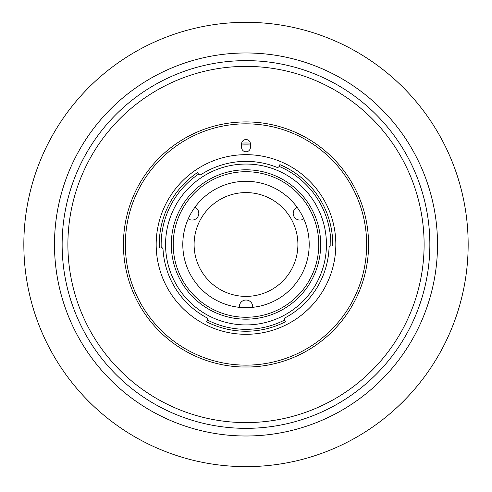 <?xml version="1.0" encoding="UTF-8"?>
<svg xmlns="http://www.w3.org/2000/svg" width="492" height="492" viewBox="0 0 492 492"><rect width="100%" height="100%" fill="white"/><g stroke="black" fill="none" stroke-linecap="round" stroke-linejoin="round"><path stroke-width="0.74" d="M246 466.644A222.156 222.156 0 0 0 438.397 133.406A222.156 222.156 0 0 0 53.603 133.406A222.156 222.156 0 0 0 246 466.644A222.156 222.156 0 0 1 53.603 133.406A222.156 222.156 0 0 1 438.397 133.406A222.156 222.156 0 0 1 246 466.644M246 436.004A191.517 191.517 0 0 1 80.141 148.725A191.517 191.517 0 0 1 411.859 148.725A191.517 191.517 0 0 1 246 436.004M424.11 244.487A178.11 178.11 0 0 0 156.948 90.239A178.11 178.11 0 0 0 156.948 398.735A178.11 178.11 0 0 0 424.11 244.487A178.11 178.11 0 0 1 156.948 398.735A178.11 178.11 0 0 1 156.948 90.239A178.11 178.11 0 0 1 424.11 244.487M437.517 244.487A191.517 191.517 0 0 1 150.245 410.34A191.517 191.517 0 0 1 150.245 78.628A191.517 191.517 0 0 1 437.517 244.487A191.517 191.517 0 0 1 150.245 410.34A191.517 191.517 0 0 1 150.245 78.628A191.517 191.517 0 0 1 437.517 244.487A191.517 191.517 0 0 0 150.245 78.628A191.517 191.517 0 0 0 150.245 410.34A191.517 191.517 0 0 0 437.517 244.487M429.854 244.487A183.854 183.854 0 0 1 154.07 403.711A183.854 183.854 0 0 1 154.07 85.264A183.854 183.854 0 0 1 429.854 244.487A183.854 183.854 0 0 0 154.07 85.264A183.854 183.854 0 0 0 154.07 403.711A183.854 183.854 0 0 0 429.854 244.487M252.673 307.334A6.704 6.704 0 0 0 246 300.028A6.704 6.704 0 0 0 239.327 307.334M297.088 207.28A6.704 6.704 0 0 0 296.553 219.168A6.704 6.704 0 0 0 303.767 218.842M188.233 218.842A6.704 6.704 0 0 0 198.048 216.449A6.704 6.704 0 0 0 194.912 207.28M271.953 199.537A51.9 51.9 0 0 0 194.1 244.487A51.9 51.9 0 0 0 271.953 289.431A51.9 51.9 0 0 0 271.953 199.537M250.68 366.964L241.24 366.964L250.084 366.989M243.411 367.026L243.903 367.038L243.411 367.026M244.93 367.05L245.447 367.057L244.93 367.05M246.56 367.057L247.052 367.05L246.56 367.057M137.539 187.391L137.871 186.769L137.539 187.391M141.924 179.74L142.311 179.125L141.924 179.74M349.732 179.193L350.052 179.697M248.829 367.02L248.134 367.038M247.359 367.05L247.052 367.05M241.597 144.992A99.587 99.587 0 0 1 250.403 144.992M241.597 147.385A4.403 4.403 0 0 0 246 151.788A4.403 4.403 0 0 0 250.403 147.385A4.403 4.403 0 0 1 246 151.788A4.403 4.403 0 0 1 241.597 147.385L241.597 143.941L241.597 147.385A4.403 4.403 0 0 0 246 151.788A4.403 4.403 0 0 0 250.403 147.385L250.403 143.941A4.403 4.403 0 0 0 246 139.531A4.403 4.403 0 0 0 241.597 143.941A4.403 4.403 0 0 1 246 139.531A4.403 4.403 0 0 1 250.403 143.941L250.403 147.385M250.317 143.074A101.506 101.506 0 0 0 241.683 143.074M123.43 244.487A122.57 122.57 0 0 1 246 121.918A122.57 122.57 0 0 1 368.569 244.487A122.57 122.57 0 0 1 246 367.057A122.57 122.57 0 0 1 123.43 244.487M368.569 244.487A122.57 122.57 0 0 0 184.715 138.338A122.57 122.57 0 0 0 184.715 350.636A122.57 122.57 0 0 0 368.569 244.487M366.657 244.487A120.657 120.657 0 0 1 185.675 348.976A120.657 120.657 0 0 1 185.675 139.992A120.657 120.657 0 0 1 366.657 244.487A120.657 120.657 0 0 0 185.675 139.992A120.657 120.657 0 0 0 185.675 348.976A120.657 120.657 0 0 0 366.657 244.487M241.597 143.941A4.403 4.403 0 0 1 246 139.531A4.403 4.403 0 0 1 250.403 143.941M156.179 244.487A89.821 89.821 0 0 0 290.913 322.272A89.821 89.821 0 0 0 290.913 166.696A89.821 89.821 0 0 0 156.179 244.487A89.821 89.821 0 0 1 290.913 166.696A89.821 89.821 0 0 1 290.913 322.272A89.821 89.821 0 0 1 156.179 244.487A89.821 89.821 0 0 0 290.913 322.272A89.821 89.821 0 0 0 290.913 166.696A89.821 89.821 0 0 0 156.179 244.487M279.216 166.228L279.899 164.623A86.758 86.758 0 0 1 332.746 246A86.758 86.758 0 0 0 279.899 164.623L279.142 166.382A84.839 84.839 0 0 1 330.827 245.975L332.746 246M330.999 245.969L330.827 245.975A1.913 1.913 0 0 0 329.05 247.808A1.913 1.913 0 0 1 330.827 245.975A84.839 84.839 0 0 0 279.142 166.382A1.913 1.913 0 0 1 276.744 167.262A83.117 83.117 0 0 0 201.087 174.549A1.913 1.913 0 0 1 198.565 174.143L197.489 172.563A86.758 86.758 0 0 0 159.297 247.513A86.758 86.758 0 0 1 197.489 172.563M161.038 247.451L161.21 247.451A84.839 84.839 0 0 1 198.565 174.143A84.839 84.839 0 0 0 161.21 247.451A1.913 1.913 0 0 1 163.018 249.253A83.117 83.117 0 0 0 206.609 317.672A1.913 1.913 0 0 1 207.476 320.077A84.839 84.839 0 0 0 284.524 320.077A1.913 1.913 0 0 1 285.391 317.672A83.117 83.117 0 0 0 329.05 247.808A83.117 83.117 0 0 1 285.391 317.672A83.117 83.117 0 0 0 329.05 247.808M165.564 244.487A80.436 80.436 0 0 0 286.221 314.148A80.436 80.436 0 0 0 286.221 174.826A80.436 80.436 0 0 0 165.564 244.487A80.436 80.436 0 0 1 286.221 174.826A80.436 80.436 0 0 1 286.221 314.148A80.436 80.436 0 0 1 165.564 244.487M276.744 167.262A83.117 83.117 0 0 0 201.087 174.549A83.117 83.117 0 0 1 276.744 167.262M284.524 320.077L284.524 320.077A1.913 1.913 0 0 1 285.391 317.672A1.913 1.913 0 0 0 284.524 320.077A84.839 84.839 0 0 1 207.476 320.077A1.913 1.913 0 0 0 206.609 317.672A83.117 83.117 0 0 1 163.018 249.253M284.597 320.231L285.385 321.786A86.758 86.758 0 0 1 206.615 321.786A86.758 86.758 0 0 0 285.385 321.786L284.597 320.231M207.403 320.231L206.615 321.786L207.403 320.231M309.197 244.487A63.197 63.197 0 0 0 214.401 189.752A63.197 63.197 0 0 0 214.401 299.216A63.197 63.197 0 0 0 309.197 244.487A63.197 63.197 0 0 1 214.401 299.216A63.197 63.197 0 0 1 214.401 189.752A63.197 63.197 0 0 1 309.197 244.487M171.308 244.487A74.692 74.692 0 0 0 283.343 309.167A74.692 74.692 0 0 0 283.343 179.801A74.692 74.692 0 0 0 171.308 244.487M173.221 244.487A72.779 72.779 0 0 1 282.39 181.462A72.779 72.779 0 0 1 282.39 307.512A72.779 72.779 0 0 1 173.221 244.487A72.779 72.779 0 0 0 282.39 307.512A72.779 72.779 0 0 0 282.39 181.462A72.779 72.779 0 0 0 173.221 244.487"/></g></svg>
